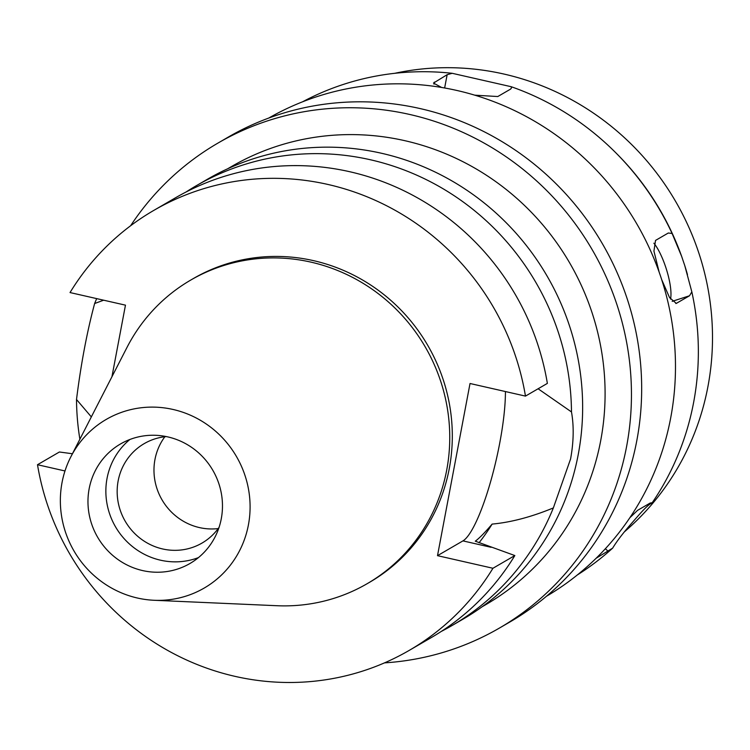 <?xml version="1.0" encoding="UTF-8"?>
<svg xmlns="http://www.w3.org/2000/svg" width="750" height="750" viewBox="0 0 750 750"><rect width="100%" height="100%" fill="white"/><g stroke="black" fill="none" stroke-linecap="round" stroke-linejoin="round"><path stroke-width="1.12" d="M137.409 598.022A97.519 93.966 59.9 0 1 70.838 456.834A97.519 93.966 59.9 0 1 173.034 409.462A97.519 93.966 59.9 0 1 249.619 516.487A97.519 93.966 59.9 0 1 154.153 600.281A97.519 93.966 59.9 0 1 137.409 598.022M142.594 570.572A69.122 66.609 -120.1 0 0 189.938 563.513A69.122 66.609 -120.1 0 0 221.428 493.875A69.122 66.609 -120.1 0 0 167.85 436.913A69.122 66.609 -120.1 0 0 120.506 443.962A69.122 66.609 -120.1 0 0 89.016 513.609A69.122 66.609 -120.1 0 0 142.594 570.572M70.838 456.834L126.984 347.438A175.575 169.191 59.9 0 1 190.744 280.069A175.575 169.191 59.9 0 1 311.006 262.144A175.575 169.191 59.9 0 1 447.094 406.828A175.575 169.191 59.9 0 1 367.106 583.725A175.575 169.191 59.9 0 1 276.994 605.719L154.153 600.281M367.106 583.725L369.666 582.244A175.575 169.191 -120.1 0 0 449.653 405.347A175.575 169.191 -120.1 0 0 313.556 260.653A175.575 169.191 -120.1 0 0 193.303 278.578L190.744 280.069M111.938 376.753L125.466 305.156L70.031 292.556A254.381 245.128 59.9 0 1 153.731 210.441A254.381 245.128 59.9 0 1 327.956 184.462A254.381 245.128 59.9 0 1 525.469 396.103L470.025 383.503L437.503 555.666L492.937 568.266A254.381 245.128 59.9 0 1 409.237 650.381A254.381 245.128 59.9 0 1 235.013 676.359A254.381 245.128 59.9 0 1 37.5 464.719L64.987 470.963M37.5 464.719L59.4 451.997L72.422 453.75M409.237 650.381L431.137 637.669A254.381 245.128 -120.1 0 0 514.837 555.553L475.294 541.191C479.428 538.125 485.034 532.425 492.122 524.091C510.928 522.366 531.337 516.984 553.35 507.928A254.381 245.128 59.9 0 1 451.753 625.697A254.381 245.128 59.9 0 1 441.291 631.425M492.937 568.266L514.837 555.553M505.425 391.547A89.034 17.709 -77.2 0 1 499.772 442.866A89.034 17.709 -77.2 0 1 462.928 540.891L437.503 555.666M153.731 210.441L175.622 197.719A254.381 245.128 -120.1 0 1 349.856 171.75A254.381 245.128 -120.1 0 1 547.369 383.391L525.469 396.103M103.659 300.197L94.641 303.516C87.047 331.688 81 363.684 76.509 399.506L91.331 416.897M79.875 439.219A254.381 245.128 59.9 0 1 76.509 399.506M479.053 542.766A210.141 202.5 -120.1 0 0 492.122 524.091M553.35 507.928L570.581 458.962C573.713 441.797 574.012 426.122 571.481 411.938L538.106 388.772M451.753 625.697L462.919 619.209A254.381 245.128 -120.1 0 0 578.794 362.916A254.381 245.128 -120.1 0 0 381.628 153.291A254.381 245.128 -120.1 0 0 207.403 179.269L196.237 185.747A254.381 245.128 59.9 0 1 370.472 159.778A254.381 245.128 59.9 0 1 571.481 411.938M94.641 303.516A254.381 245.128 59.9 0 1 96.684 298.612M186.084 191.991A254.381 245.128 59.9 0 1 196.237 185.747M482.1 606.788L485.869 604.603A253.275 244.069 -120.1 0 0 601.256 349.425A253.275 244.069 -120.1 0 0 404.944 140.709A253.275 244.069 -120.1 0 0 231.469 166.566L227.7 168.75M130.622 225.741A280.369 270.178 59.9 0 1 217.866 143.138A280.369 270.178 59.9 0 1 409.894 114.506A280.369 270.178 59.9 0 1 627.206 345.553A280.369 270.178 59.9 0 1 499.481 628.031A280.369 270.178 59.9 0 1 384.506 662.878M499.481 628.031L509.709 622.097A280.369 270.178 -120.1 0 0 637.425 339.619A280.369 270.178 -120.1 0 0 420.113 108.572A280.369 270.178 -120.1 0 0 228.084 137.194L217.866 143.138M546.469 596.269A276.506 266.447 -120.1 0 0 671.175 317.681A276.506 266.447 -120.1 0 0 456.984 90.487A276.506 266.447 -120.1 0 0 268.734 118.069M687.459 274.594A268.2 258.45 -120.1 0 0 684.788 265.678L681.656 256.397L672.103 233.475A273.741 263.784 -120.1 0 0 616.969 153.956A273.741 263.784 -120.1 0 0 511.209 86.719L452.213 73.303L447.15 74.691L433.481 83.081L441.675 87.478M452.213 73.303A273.741 263.784 -120.1 0 0 302.522 101.831M624.441 531.825L627.45 529.172A263.906 254.306 -120.1 0 0 703.078 267.131A263.906 254.306 -120.1 0 0 503.953 74.053A263.906 254.306 59.9 0 0 394.725 73.312M681.656 256.397A268.2 258.45 -120.1 0 0 618.009 155.006L616.969 153.956M577.312 574.969A273.741 263.784 -120.1 0 0 612.647 548.137C616.753 541.331 622.903 533.25 631.116 523.875L637.35 516.731C644.812 508.153 649.669 503.625 651.919 503.156L651.722 502.669M596.109 558.272L612.647 548.137M661.697 279.637L669.516 297.516L676.284 303.403L689.513 295.772L691.838 291.872A273.741 263.784 -120.1 0 1 651.919 503.156L650.372 502.922L637.594 510.338L629.869 517.716M672.103 233.475L668.306 233.006L655.528 240.422L653.934 251.1L659.156 272.137M474.759 95.175L497.784 96.534L510.562 89.119L511.472 87.984L511.209 86.719M691.838 291.872L684.788 265.678M653.869 243.187A33.178 8.672 -107.8 0 1 665.559 266.691A33.178 8.672 -107.8 0 1 670.491 299.091M218.184 528.581A57.516 55.425 59.9 0 1 199.416 527.578A57.516 55.425 59.9 0 1 164.85 436.744M166.35 436.584A57.516 55.425 -120.1 0 0 144.234 443.616A57.516 55.425 -120.1 0 0 118.031 501.562A57.516 55.425 -120.1 0 0 162.609 548.953A57.516 55.425 -120.1 0 0 201.994 543.084A57.516 55.425 -120.1 0 0 219.066 527.362M198.459 557.597A69.122 66.609 59.9 0 1 160.481 560.184A69.122 66.609 59.9 0 1 108.028 508.472A69.122 66.609 59.9 0 1 129.872 439.5M491.119 547.303L462.928 540.891M434.363 82.116L433.978 84.159M444.637 87.984L447.15 74.691M689.513 295.772L672.178 301.341M608.166 551.278L605.372 548.728M675.797 303.497L676.734 303.197"/></g></svg>
